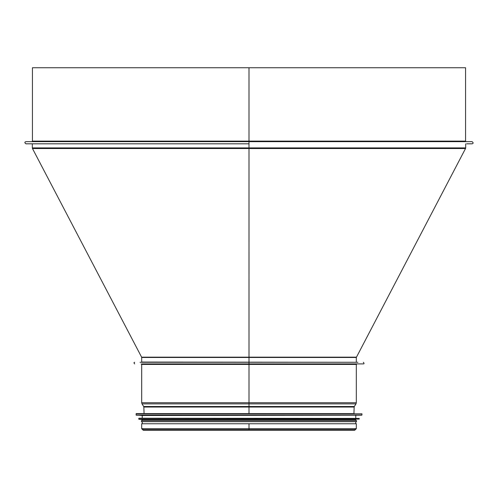 <?xml version="1.0" encoding="UTF-8"?>
<svg xmlns="http://www.w3.org/2000/svg" width="498" height="498" viewBox="0 0 498 498"><rect width="100%" height="100%" fill="white"/><g stroke="black" fill="none" stroke-linecap="round" stroke-linejoin="round"><path stroke-width="0.75" d="M466.109 141.656L465.574 141.121L248.994 141.121L248.994 67.759L248.994 141.121L32.426 141.121L32.426 67.759L248.994 67.759L248.994 143.816L25.958 143.816C24.52 142.764 24.52 142.048 25.958 141.656L248.994 141.656L249 143.816L248.994 141.121L249 141.656L472.042 141.656C473.48 142.708 473.48 143.43 472.042 143.816L466.651 143.816M249 67.759L465.574 67.759L465.574 141.121M31.349 143.816L248.994 143.816L249 402.733L249 364.43L141.687 364.43L141.146 363.895M356.35 362.276L141.687 362.058L141.687 357.471L249 357.471L249 362.058L248.994 147.918L249 357.471L356.313 357.471L465.53 148.522L32.47 148.522L141.613 357.172L356.387 357.172M249 142.198L249 143.275M249 413.57L249 364.43L356.313 364.43L356.854 363.895L363.328 363.895L142.079 363.895M249 423.767L249 428.678L356.313 428.678L356.313 423.767L249 423.767L249 430.241L249 423.767L141.687 423.767L141.687 428.678L143.25 430.241L354.75 430.241L143.25 430.241L144.432 429.699M249 362.706L249 362.276L140.069 362.276M357.931 362.276L249 362.276M354.371 413.57L136.29 413.57L136.072 414.983L361.928 414.983L361.928 413.788L136.072 413.788M136.278 415.201L361.722 415.201L142.223 415.513L136.072 414.983M138.986 418.214L359.226 418.426L138.986 418.214L142.223 418.214L142.223 415.513M138.967 419.31L355.777 419.615L142.223 419.615L138.774 419.092L359.226 419.092L359.226 418.426M141.469 421.663L356.531 421.663L356.531 420.586L141.469 420.586L141.469 421.663L142.223 421.663L142.223 423.767M32.47 148.522L32.32 147.918L465.68 147.918L465.53 148.522M249 428.678L141.687 428.678M356.313 364.43L356.313 402.733L141.687 402.733L141.687 364.43M142.017 403.884L143.679 406.505L354.321 406.505L355.983 403.884L142.017 403.884L141.687 402.733M354.321 406.505L354.159 407.047L143.841 407.047L143.679 406.505M32.426 141.121L31.891 141.656M356.313 362.058L356.313 357.471M465.68 147.918L465.68 143.816M32.32 147.918L32.32 143.816M353.568 429.699L354.75 430.241L356.313 428.678M134.672 362.276C133.788 362.438 133.788 362.98 134.672 363.895M363.328 363.895C364.268 363.889 364.268 363.353 363.328 362.276M355.983 403.884L356.313 402.733M353.941 413.57L354.159 407.047M144.059 413.57L143.841 407.047M355.777 428.678L354.75 429.699L143.25 429.699L142.223 428.678M249 429.699L354.75 429.699M355.777 415.513L355.777 418.214M138.774 418.426L138.774 419.092M142.223 419.615L142.223 420.586M355.777 419.615L355.777 420.586M355.777 421.663L355.777 423.767"/></g></svg>
